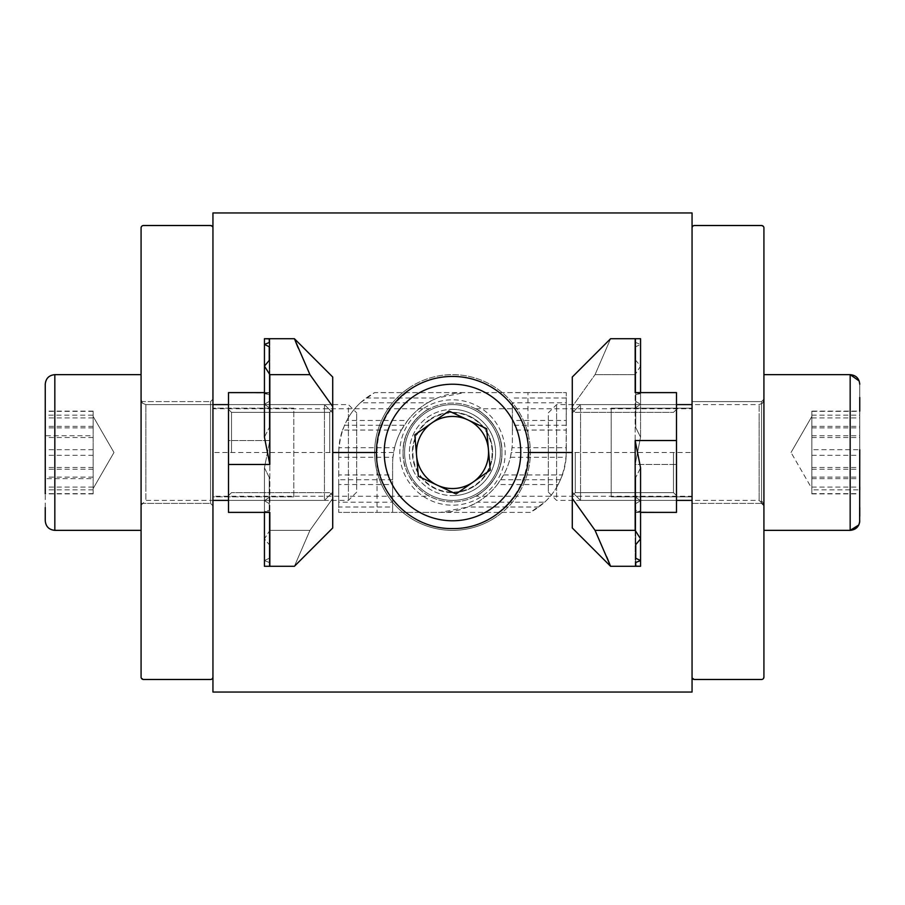 <?xml version="1.0" encoding="UTF-8"?>
<svg xmlns="http://www.w3.org/2000/svg" width="905" height="905" viewBox="0 0 905 905"><rect width="100%" height="100%" fill="white"/><g stroke="black" fill="none" stroke-linecap="round" stroke-linejoin="round"><path stroke-width="0.68" stroke-dasharray="4.53 3.39" d="M376.435 452.5A76.065 76.065 0 0 0 452.5 528.565A76.065 76.065 0 0 0 528.565 452.5A76.065 76.065 0 0 0 452.5 376.435A76.065 76.065 0 0 0 376.435 452.5M475.521 496.223C478.915 495.589 503.09 478.519 501.913 452.5C503.067 426.436 478.926 409.433 475.521 408.777C478.903 409.399 503.09 426.47 501.913 452.5C503.067 478.564 478.915 495.578 475.521 496.223L692.054 496.223L692.054 408.777L692.054 496.223M475.521 408.777L692.054 408.777M212.947 408.777L212.947 496.223L212.947 408.777L429.479 408.777C426.097 409.399 401.911 426.47 403.087 452.5C401.933 426.436 426.074 409.433 429.479 408.777M429.479 496.223C426.085 495.589 401.911 478.519 403.087 452.5C401.933 478.564 426.085 495.578 429.479 496.223L212.947 496.223M501.913 452.5A49.413 49.413 0 0 1 452.5 501.913A49.413 49.413 0 0 1 403.087 452.5A49.413 49.413 0 0 1 452.5 403.087A49.413 49.413 0 0 1 501.913 452.5A49.413 49.413 0 0 1 452.5 501.913A49.413 49.413 0 0 1 403.087 452.5A49.413 49.413 0 0 1 452.5 403.087A49.413 49.413 0 0 1 501.913 452.5M293.797 496.822L212.947 496.822L212.947 408.178L293.797 408.178L293.797 496.822L212.947 496.822L212.947 692.054L692.054 692.054L692.054 496.822L611.203 496.822L611.203 408.178L692.054 408.178L692.054 212.947L212.947 212.947L212.947 408.178L293.797 408.178L293.797 496.822M763.922 399.196L761.535 401.594L763.922 399.196L763.922 452.5L763.922 399.196L763.922 452.5L763.922 399.196L763.922 452.5L763.922 399.196L761.535 401.594L692.054 401.594L761.535 401.594L761.535 452.5L761.535 401.594L761.535 452.5L761.535 401.594L761.535 452.5L761.535 401.594L692.054 401.594L692.054 503.406L692.054 452.5L692.054 503.406L692.054 452.5L692.054 503.406L692.054 452.5L692.054 503.406L761.535 503.406L761.535 452.5L761.535 503.406L761.535 452.5L761.535 503.406L761.535 452.5L761.535 503.406L763.922 505.805L763.922 452.5L763.922 505.805L763.922 452.5L763.922 505.805L763.922 452.5L763.922 505.805L761.535 503.406L763.922 505.805M141.078 401.594L210.548 401.594L141.078 401.594L141.078 452.5L141.078 401.594L141.078 452.5L141.078 401.594L141.078 452.5L141.078 401.594L210.548 401.594L210.548 452.5L210.548 401.594L210.548 452.5L210.548 401.594L210.548 452.5L210.548 401.594L212.947 399.196L212.947 505.805L212.947 452.5L212.947 505.805L212.947 452.5L212.947 505.805L212.947 452.5L212.947 505.805L210.548 503.406L210.548 452.5L210.548 503.406L210.548 452.5L210.548 503.406L210.548 452.5L210.548 503.406L212.947 505.805L210.548 503.406L141.078 503.406L141.078 452.5L141.078 503.406L141.078 452.5L141.078 503.406L141.078 452.5L141.078 503.406L210.548 503.406L141.078 503.406M692.054 408.178L692.054 496.822L611.203 496.822L611.203 408.178L692.054 408.178M763.922 677.087L763.922 227.913L761.535 225.515L694.452 225.515L692.054 227.913L692.054 677.087L694.452 679.485L761.535 679.485L763.922 677.087M676.488 452.5L676.488 495.623L676.488 452.5M673.49 452.5L673.49 492.625L673.49 452.5M572.277 452.5L572.277 495.623L572.277 409.377L572.277 495.623L572.277 452.5L692.054 452.5M575.275 452.5L575.275 492.625L575.275 452.5M610.604 566.292L635.163 566.292L610.604 566.292L572.277 527.966L572.277 377.034L610.604 338.708L595.049 374.647L635.163 374.647L595.049 374.647L610.604 338.708L572.277 377.034L610.604 338.708L640.559 338.708L640.559 393.618L635.763 392.974L635.763 338.708L635.763 392.612L635.763 338.708L640.559 338.708L635.763 338.708L640.559 338.708L635.763 338.877L635.763 342.531L640.559 344.42L640.559 404.264L635.763 401.401L635.763 394.591L640.559 393.618L640.559 338.708L640.559 392.612L640.559 338.708L635.763 338.708L635.763 392.612L676.488 392.612L676.488 464.48L635.163 464.48L640.559 437.172L640.559 366.129L640.559 437.172L635.763 427.601L635.763 407.669L640.559 404.264L640.559 344.42L635.763 346.751L635.763 407.669L640.559 404.264L635.763 401.401L635.763 338.877L635.763 394.591L640.559 393.618L635.763 392.974L635.763 338.708L635.763 392.612L635.763 338.708L635.763 392.612L640.559 392.612L635.763 392.612L640.559 392.612L640.559 338.708L610.604 338.708L640.559 338.708L635.763 338.877L635.763 401.401L635.763 342.531L640.559 344.42L635.763 346.751L635.763 427.601L635.763 360.371L640.559 366.129L635.163 374.647L635.163 464.48L640.559 437.172L635.763 427.601L635.763 360.371L640.559 366.129L635.163 374.647L635.163 464.48L676.488 464.48L676.488 392.612L635.163 392.612L676.488 392.612L676.488 512.388L676.488 464.48L676.488 512.388L635.163 512.388L635.163 566.292L640.559 566.292L610.604 566.292L572.277 527.966L610.604 566.292L609.551 563.691M640.559 512.388L635.763 512.388L640.559 512.388L635.763 512.388L640.559 512.388L640.559 566.292L640.559 512.388L640.559 566.292L635.763 566.292L640.559 566.292L640.559 512.388L635.163 512.388L635.163 566.292L640.559 566.292L635.763 566.292L640.559 566.292L635.763 566.292L635.763 512.388L640.559 512.388L635.163 512.388L676.488 512.388L635.763 512.026L635.763 566.292L635.763 512.388L635.763 566.292L640.559 566.292L635.763 566.123L635.763 503.599L635.763 566.123M572.277 406.594L572.277 377.034L572.277 406.594L595.049 374.647L572.277 406.594M640.559 392.612L635.163 392.612L635.163 338.708M635.163 530.353L635.163 440.52L640.559 467.828L635.763 477.399L635.763 544.629L640.559 538.871L635.163 530.353L595.049 530.353L572.277 498.406M635.763 544.629L635.763 477.399L635.763 558.249L635.763 497.331L640.559 500.737L635.763 503.599L635.763 562.469L640.559 560.58L635.763 558.249M635.763 562.469L635.763 510.409L640.559 511.382L635.763 512.026L635.763 566.292L635.763 512.026L640.559 511.382L640.559 560.58L640.559 500.737L635.763 503.599L635.763 510.409L640.559 511.382L640.559 566.292M606.791 556.982L595.049 530.353M640.559 538.871L640.559 467.828L635.763 477.399L635.763 497.331L640.559 500.737L640.559 538.871M811.842 411.119L811.842 493.881L811.842 411.119L859.75 411.119L859.75 520.771L859.75 384.229L859.75 516.201M763.922 403.325L763.922 505.205L763.922 403.325M548.328 415.508L548.328 492.139L548.328 415.508M556.598 497.207L556.598 404.592L556.598 497.207M763.922 525.149L763.922 374.647L763.922 525.149M811.842 426.346L811.842 493.632L811.842 426.346L859.75 426.346L859.75 411.368L859.75 493.632L859.75 426.346M811.842 437.522L859.75 437.522M811.842 411.368L859.75 411.368M811.842 467.478L859.75 467.478M811.842 493.632L859.75 493.632M811.842 478.655L859.75 478.655M452.5 409.377A43.123 43.123 0 0 1 495.623 452.5A43.123 43.123 0 0 1 452.5 495.623A43.123 43.123 0 0 0 495.623 452.5A43.123 43.123 0 0 0 452.5 409.377A43.123 43.123 0 0 0 409.377 452.5A43.123 43.123 0 0 0 452.5 495.623A43.123 43.123 0 0 1 409.377 452.5A43.123 43.123 0 0 1 452.5 409.377M452.5 492.625A40.125 40.125 0 0 0 492.625 452.5A40.125 40.125 0 0 0 452.5 412.375A40.125 40.125 0 0 1 492.625 452.5A40.125 40.125 0 0 1 452.5 492.625A40.125 40.125 0 0 1 412.375 452.5A40.125 40.125 0 0 1 452.5 412.375A40.125 40.125 0 0 0 412.375 452.5A40.125 40.125 0 0 0 452.5 492.625M566.292 447.704L566.292 430.045L512.388 430.045L512.388 440.52A71.868 71.868 0 0 1 512.026 447.704L566.292 447.704L566.292 452.5C564.844 479.854 552.865 499.82 530.353 512.388L338.708 512.388L338.708 502.207L392.612 502.207L392.612 484.537L338.708 484.537L338.708 502.207M338.708 484.537L338.708 474.955L392.612 474.955L392.612 464.48A71.868 71.868 0 0 1 464.48 392.612L437.172 397.996L427.601 402.793L360.371 402.793L374.647 392.612L566.292 392.612L566.123 457.297L510.409 457.297A71.868 71.868 0 0 1 503.599 474.955L562.469 474.955A67.875 67.875 0 0 0 566.123 457.297M498.406 512.388A75.466 75.466 0 0 0 527.966 452.5L527.966 392.612L566.292 392.612L566.292 402.793L512.388 402.793L512.388 420.463L566.292 420.463L566.292 402.793M566.292 420.463L566.292 430.045M338.708 457.297L338.877 447.704L394.591 447.704L392.974 457.297L338.708 457.297L338.708 474.955M527.966 392.612L374.647 392.612C352.192 405.089 340.212 425.056 338.708 452.5L338.708 512.388L440.52 512.388A71.868 71.868 0 0 0 512.388 440.52L512.388 402.793M406.594 392.612A75.466 75.466 0 0 0 377.034 452.5L377.034 512.388M392.974 457.297A71.868 71.868 0 0 0 392.612 464.48L392.612 512.388L392.612 507.004L338.708 507.004M392.612 474.955L392.612 484.537M392.612 502.207L392.612 507.004M512.388 430.045L512.388 420.463M530.353 512.388L440.52 512.388L467.828 507.004L477.399 502.207L544.629 502.207L530.353 512.388M562.469 474.955L558.249 484.537L497.331 484.537A71.868 71.868 0 0 1 477.399 502.207M497.331 484.537L503.599 474.955M510.409 457.297L512.026 447.704M394.591 447.704A71.868 71.868 0 0 1 401.401 430.045L342.531 430.045A67.875 67.875 0 0 0 338.877 447.704M342.531 430.045L346.751 420.463L407.669 420.463A71.868 71.868 0 0 1 427.601 402.793M407.669 420.463L401.401 430.045M360.371 402.793A67.875 67.875 0 0 0 346.751 420.463M544.629 502.207A67.875 67.875 0 0 0 558.249 484.537M392.612 479.752L338.708 479.752M560.58 479.752L500.737 479.752M538.871 507.004L467.828 507.004M527.966 452.5L511.382 452.5M566.292 425.248L512.388 425.248M566.292 397.996L512.388 397.996M366.129 397.996L437.172 397.996M393.618 452.5L377.034 452.5M404.264 425.248L344.42 425.248M407.963 388.641A77.853 77.853 0 0 1 516.359 407.963A77.853 77.853 0 0 1 497.037 516.359A77.853 77.853 0 0 0 516.359 407.963A77.853 77.853 0 0 0 407.963 388.641A77.853 77.853 0 0 0 388.641 497.037A77.853 77.853 0 0 0 497.037 516.359A77.853 77.853 0 0 1 388.641 497.037A77.853 77.853 0 0 1 407.963 388.641A77.853 77.853 0 0 0 388.641 497.037A77.853 77.853 0 0 0 497.037 516.359M479.91 491.8A47.908 47.908 0 0 1 413.2 479.91A47.908 47.908 0 0 1 425.09 413.2A47.908 47.908 0 0 0 413.2 479.91A47.908 47.908 0 0 0 479.91 491.8A47.908 47.908 0 0 0 491.8 425.09A47.908 47.908 0 0 0 425.09 413.2A47.908 47.908 0 0 1 491.8 425.09A47.908 47.908 0 0 1 479.91 491.8A47.908 47.908 0 0 0 491.8 425.09A47.908 47.908 0 0 0 425.09 413.2M429.818 419.988A39.639 39.639 0 0 1 485.012 429.818A39.639 39.639 0 0 1 475.182 485.012A39.639 39.639 0 0 1 419.988 475.182A39.639 39.639 0 0 1 429.818 419.988M448.948 411.017L414.795 434.841L418.359 476.313L456.052 493.983L490.205 470.159L486.641 428.687L448.948 411.017M859.75 397.453L859.75 507.547M763.922 495.001L763.922 399.795L763.922 495.001M572.277 484.469L572.277 412.861L572.277 484.469M580.546 413.868L580.546 500.408L580.546 413.868M763.922 389.727L763.922 530.353L763.922 389.727M811.842 477.127L859.75 477.127M811.842 493.881L859.75 493.881M811.842 469.265L859.75 469.265M811.842 427.873L859.75 427.873M811.842 435.735L859.75 435.735M635.763 512.388L635.763 566.292L635.763 512.388M859.75 520.771L859.75 415.135L859.75 489.865L811.842 489.865L811.842 416.526L811.842 489.865M763.922 429.264L763.922 505.205L763.922 429.264M572.277 435.022L572.277 492.139L572.277 435.022M580.546 473.62L580.546 404.592L580.546 473.62M811.842 468.394L811.842 415.135L811.842 468.394M763.922 486.822L763.922 374.647L763.922 486.822M811.842 487.082L859.75 487.082L859.75 449.706L811.842 449.706M811.842 455.294L859.75 455.294M811.842 417.918L859.75 417.918M811.842 415.135L859.75 415.135M45.25 507.547L45.25 388.799M141.078 409.999L141.078 505.205L141.078 409.999M332.723 420.531L332.723 492.139L332.723 420.531M324.454 491.132L324.454 404.592L324.454 491.132M93.158 481.573L93.158 411.119L93.158 481.573M141.078 515.273L141.078 374.647L141.078 515.273M45.25 435.735L45.25 493.881L45.25 411.119L45.25 435.735L93.158 435.735M93.158 477.127L45.25 477.127M93.158 411.119L45.25 411.119L45.25 493.881L93.158 493.881M93.158 427.873L45.25 427.873M93.158 469.265L45.25 469.265M141.078 501.675L141.078 399.795L141.078 501.675M356.672 489.492L356.672 412.861L356.672 489.492M348.402 407.793L348.402 500.408L348.402 407.793M93.158 418.857L93.158 493.632L93.158 418.857M141.078 379.851L141.078 530.353L141.078 379.851M45.25 478.655L45.25 411.368L45.25 493.632L45.25 478.655L93.158 478.655M93.158 437.522L45.25 437.522M93.158 493.632L45.25 493.632M93.158 467.478L45.25 467.478M93.158 426.346L45.25 426.346M93.158 411.368L45.25 411.368M228.513 452.5L228.513 409.377L228.513 452.5M231.51 452.5L231.51 412.375L231.51 452.5M332.723 452.5L332.723 409.377L332.723 495.623L332.723 409.377L332.723 452.5L212.947 452.5M329.725 452.5L329.725 412.375L329.725 452.5M269.837 374.647L269.837 464.48L264.441 437.172L269.238 427.601L269.238 360.371L264.441 366.129L269.837 374.647L309.951 374.647L332.723 406.594L332.723 377.034L332.723 498.406L332.723 377.034L294.397 338.708L264.441 338.708L269.238 338.708L264.441 338.708L269.238 338.708L264.441 338.708L269.238 338.708L269.238 392.612L264.441 392.612L269.837 392.612L269.837 338.708L294.397 338.708L332.723 377.034L294.397 338.708L295.449 341.309M269.837 464.48L228.513 464.48L228.513 512.388L228.513 440.52L269.837 440.52L264.441 467.828L264.441 538.871L264.441 467.828L269.238 477.399L269.238 497.331L264.441 500.737L264.441 560.58L269.238 558.249L269.238 497.331L264.441 500.737L269.238 503.599L269.238 566.123L269.238 503.599L269.238 562.469L264.441 560.58L269.238 558.249L269.238 477.399L269.238 544.629L264.441 538.871L269.837 530.353L269.837 440.52L264.441 467.828L269.238 477.399L269.238 544.629L264.441 538.871L269.837 530.353L269.837 440.52L228.513 440.52L228.513 392.612L228.513 512.388L269.238 512.388L264.441 512.388L264.441 566.292L269.238 566.123L269.238 510.409L264.441 511.382L269.238 512.026L269.238 566.292L269.238 512.388L269.238 566.292L269.238 512.388L264.441 512.388L269.837 512.388L228.513 512.388L269.238 512.388L264.441 512.388L264.441 566.292L294.397 566.292L264.441 566.292L294.397 566.292L332.723 527.966L294.397 566.292L309.951 530.353L332.723 498.406L332.723 527.966L294.397 566.292L309.951 530.353L332.723 498.406L332.723 527.966L332.723 406.594M228.513 464.48L228.513 392.612L269.837 392.612L228.513 392.612L269.238 392.974L269.238 338.708L269.238 392.612L269.238 338.708L264.441 338.708L269.238 338.877L269.238 401.401L269.238 338.877M269.837 530.353L309.951 530.353L269.837 530.353M264.441 512.388L269.238 512.026L264.441 511.382L264.441 566.292L269.238 566.292L264.441 566.292L269.238 566.292L264.441 566.292L269.238 566.123L269.238 562.469L264.441 560.58L264.441 500.737L269.238 503.599L269.238 510.409L264.441 511.382L264.441 566.292L264.441 512.388L269.837 512.388L269.837 566.292M269.238 360.371L269.238 427.601L269.238 346.751L269.238 407.669L264.441 404.264L269.238 401.401L269.238 342.531L264.441 344.42L269.238 346.751M269.238 342.531L269.238 394.591L264.441 393.618L269.238 392.974L269.238 338.708L264.441 338.708L264.441 393.618L269.238 392.974L264.441 392.612L269.238 392.612L264.441 392.612L269.238 392.612L269.238 338.708L269.238 392.612L269.238 338.708L264.441 338.708L264.441 392.612L269.837 392.612L269.837 338.708L264.441 338.708L264.441 392.612M298.209 348.018L309.951 374.647M264.441 344.42L264.441 404.264L269.238 401.401L269.238 394.591L264.441 393.618L264.441 344.42M264.441 366.129L264.441 437.172L269.238 427.601L269.238 407.669L264.441 404.264L264.441 366.129M45.25 384.229L45.25 520.771M141.078 475.736L141.078 399.795L141.078 475.736M332.723 469.978L332.723 412.861L332.723 469.978M324.454 431.38L324.454 500.408L324.454 431.38M93.158 436.606L93.158 489.865L93.158 436.606M141.078 418.178L141.078 530.353L141.078 418.178M93.158 449.706L45.25 449.706L45.25 489.865L45.25 415.135L93.158 415.135M93.158 489.865L45.25 489.865M93.158 487.082L45.25 487.082M93.158 417.918L45.25 417.918M93.158 455.294L45.25 455.294M269.238 512.388L269.238 566.292L269.238 512.388M212.947 677.087L212.947 227.913L210.548 225.515L143.465 225.515L141.078 227.913L141.078 677.087L143.465 679.485L210.548 679.485L212.947 677.087M635.163 440.52L676.488 440.52M850.168 379.851L850.168 530.353L850.168 379.851M759.137 497.207L759.137 404.592L759.137 497.207M422.352 409.275A52.705 52.705 0 0 0 409.275 482.648A52.705 52.705 0 0 0 482.648 495.725A52.705 52.705 0 0 0 495.725 422.352A52.705 52.705 0 0 0 422.352 409.275M850.168 515.273L850.168 374.647L850.168 515.273M759.137 413.868L759.137 500.408L759.137 413.868M850.168 374.647L763.922 374.647L850.168 374.647L850.168 530.353L763.922 530.353L850.168 530.353M759.137 473.62L759.137 404.592L759.137 473.62M54.832 389.727L54.832 530.353L54.832 389.727M145.863 491.132L145.863 404.592L145.863 491.132M54.832 525.149L54.832 374.647L54.832 525.149M145.863 407.793L145.863 500.408L145.863 407.793M54.832 530.353L141.078 530.353L54.832 530.353L54.832 374.647L141.078 374.647L54.832 374.647M145.863 431.38L145.863 500.408L145.863 431.38M761.535 503.406L692.054 503.406L761.535 503.406M673.49 492.625L676.488 495.623L673.49 492.625L575.275 492.625L572.277 495.623L575.275 492.625L673.49 492.625M575.275 412.375L673.49 412.375L676.488 409.377L673.49 412.375L575.275 412.375L572.277 409.377L575.275 412.375M548.328 412.861L556.598 404.592L759.137 404.592L762.496 403.211L763.922 399.795L762.496 403.211L759.137 404.592L762.496 403.211L763.922 399.795M548.328 492.139L556.598 500.408L759.137 500.408L763.922 505.205L762.496 501.789L759.137 500.408L763.922 505.205M811.842 416.447L791.027 452.5L811.842 416.447L791.027 452.5L811.842 488.553M859.173 380.96L859.75 384.229M676.488 404.592L580.546 404.592L572.277 412.861L580.546 404.592L692.054 404.592M676.488 500.408L580.546 500.408L572.277 492.139L580.546 500.408L692.054 500.408M228.513 500.408L324.454 500.408L332.723 492.139L324.454 500.408L145.863 500.408L141.078 505.205M228.513 404.592L324.454 404.592L332.723 412.861L324.454 404.592L145.863 404.592L142.504 403.211L141.418 401.594M93.158 416.447L113.973 452.5L93.158 488.553L113.973 452.5L93.158 416.447L113.973 452.5L93.158 488.553M212.947 404.592L145.863 404.592L142.504 403.211L141.078 399.795L142.504 403.211L145.863 404.592L348.402 404.592L356.672 412.861M356.672 492.139L348.402 500.408L212.947 500.408M231.51 412.375L228.513 409.377L231.51 412.375L329.725 412.375L332.723 409.377L329.725 412.375L231.51 412.375M329.725 492.625L231.51 492.625L228.513 495.623L231.51 492.625L329.725 492.625L332.723 495.623L329.725 492.625M210.548 401.594L212.947 399.196L210.548 401.594"/><path stroke-width="1.36" d="M572.277 452.5L528.565 452.5C529.38 493.451 493.406 529.357 452.579 528.565C411.583 529.346 375.688 493.621 376.435 452.5L332.723 452.5M528.565 452.5A76.065 76.065 0 0 0 452.5 376.435A76.065 76.065 0 0 0 376.435 452.5M212.947 399.196L212.947 212.947L692.054 212.947L692.054 401.594M212.947 505.805L212.947 692.054L692.054 692.054L692.054 503.406M763.922 227.913L763.922 677.087A2.398 2.398 0 0 1 761.535 679.485L694.452 679.485A2.398 2.398 0 0 1 692.054 677.087L692.054 227.913A2.398 2.398 0 0 1 694.452 225.515L761.535 225.515A2.398 2.398 0 0 1 763.922 227.913M609.551 563.691L606.791 556.982M859.75 516.201L859.75 507.547M473.123 482.071A36.053 36.053 0 0 1 416.583 455.577A36.053 36.053 0 0 1 467.795 419.852A36.053 36.053 0 0 1 473.123 482.071M414.795 434.841L418.359 476.313L456.052 493.983L490.205 470.159L486.641 428.687L448.948 411.017L414.795 434.841M859.75 411.119L859.75 397.453M635.763 562.469L640.559 560.58L635.763 558.249L635.763 544.629L640.559 538.871L635.163 530.353L635.163 440.52L676.488 440.52L676.488 392.612L635.163 392.612L635.163 338.708L610.604 338.708L572.277 377.034L572.277 527.966L610.604 566.292L640.559 566.292L635.763 566.123L635.763 562.469L635.763 566.123M635.163 338.708L640.559 338.708L640.559 392.612M635.163 530.353L595.049 530.353L572.277 498.406M676.488 440.52L676.488 512.388L640.559 512.388M635.163 440.52L640.559 467.828L640.559 566.292M595.049 530.353L610.604 566.292M635.763 544.629L635.763 558.249M859.75 449.706L859.648 522.174M859.75 489.865L859.75 487.082M141.078 374.647L54.832 374.647L54.832 530.353C49.017 529.787 45.816 526.597 45.25 520.771L45.25 507.547M45.25 388.799L45.25 411.119M45.25 493.881L45.25 384.229C45.816 378.403 49.017 375.213 54.832 374.647C49.017 375.213 45.816 378.403 45.25 384.229C45.816 378.403 49.017 375.213 54.832 374.647M269.837 374.647L269.837 464.48L264.441 437.172L264.441 344.42L269.238 346.751L269.238 360.371L264.441 366.129L269.837 374.647L309.951 374.647L294.397 338.708L264.441 338.708L269.238 338.877L269.238 342.531L264.441 344.42L264.441 338.708L294.397 338.708L332.723 377.034L332.723 527.966L294.397 566.292L264.441 566.292L264.441 512.388M295.449 341.309L298.209 348.018M45.25 415.135L45.25 449.706M269.837 464.48L228.513 464.48L228.513 512.388L269.837 512.388L269.837 566.292M309.951 374.647L332.723 406.594M228.513 464.48L228.513 392.612L264.441 392.612M269.238 342.531L269.238 338.877M269.238 360.371L269.238 346.751M212.947 227.913L212.947 677.087A2.398 2.398 0 0 1 210.548 679.485L143.465 679.485A2.398 2.398 0 0 1 141.078 677.087L141.078 227.913A2.398 2.398 0 0 1 143.465 225.515L210.548 225.515A2.398 2.398 0 0 1 212.947 227.913M491.562 508.497A68.271 68.271 0 0 0 508.497 413.438A68.271 68.271 0 0 0 413.438 396.503A68.271 68.271 0 0 0 396.503 491.562A68.271 68.271 0 0 0 491.562 508.497M763.922 530.353L850.168 530.353L850.168 374.647L859.173 380.96M850.168 530.353C855.983 529.787 859.184 526.597 859.75 520.771C859.184 526.597 855.983 529.787 850.168 530.353L858.766 525.002M858.902 524.708L859.614 522.411M850.168 374.647C855.983 375.213 859.184 378.403 859.75 384.229C859.184 378.403 855.983 375.213 850.168 374.647L763.922 374.647M676.488 404.592L692.054 404.592M676.488 500.408L692.054 500.408M141.418 401.594L141.078 399.795M54.832 530.353C49.017 529.787 45.816 526.597 45.25 520.771C45.816 526.597 49.017 529.787 54.832 530.353L141.078 530.353M228.513 404.592L212.947 404.592M228.513 500.408L212.947 500.408"/></g></svg>
